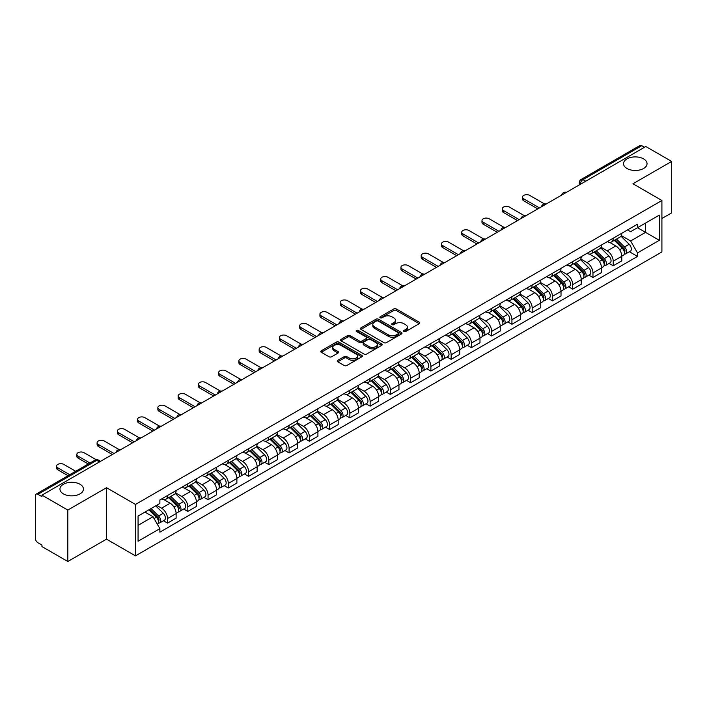 <?xml version="1.0" encoding="UTF-8"?>
<svg xmlns="http://www.w3.org/2000/svg" width="707" height="707" viewBox="0 0 707 707"><rect width="100%" height="100%" fill="white"/><g stroke="black" fill="none" stroke-linecap="round" stroke-linejoin="round"><path stroke-width="1.06" d="M403.918 331.495A1.264 0.725 0 0 0 405.703 331.495L419.251 323.673A1.803 1.043 0 0 0 419.772 322.94A1.803 1.043 0 0 0 419.251 322.206L396.309 308.959A1.803 1.043 0 0 0 393.755 308.959L380.216 316.78A1.264 0.725 0 0 0 379.845 317.293A1.264 0.725 0 0 0 380.216 317.805A1.264 0.725 0 0 0 382.001 317.805L383.751 316.798A5.771 3.332 0 0 1 391.908 316.798L393.817 317.903A5.771 3.332 0 0 1 395.513 320.253A5.771 3.332 0 0 1 393.817 322.613L392.067 323.62A1.264 0.725 0 0 0 391.696 324.133A1.264 0.725 0 0 0 392.067 324.654A1.264 0.725 0 0 0 393.852 324.654L395.602 323.638A5.771 3.332 0 0 1 403.759 323.638L405.677 324.743A5.771 3.332 0 0 1 407.365 327.102A5.771 3.332 0 0 1 405.677 329.453L403.918 330.469A1.264 0.725 0 0 0 403.556 330.982A1.264 0.725 0 0 0 403.918 331.495L403.918 330.469M80.024 484.268A11.754 6.787 0 0 0 67.209 482.793A11.754 6.787 0 0 0 59.954 489.067A11.754 6.787 0 0 0 63.4 493.866A11.754 6.787 0 0 0 76.206 495.333A11.754 6.787 0 0 0 83.461 489.067A11.754 6.787 0 0 0 80.024 484.268M643.6 158.889A11.754 6.787 0 0 0 630.794 157.414A11.754 6.787 0 0 0 623.539 163.688A11.754 6.787 0 0 0 626.976 168.487A11.754 6.787 0 0 0 639.791 169.954A11.754 6.787 0 0 0 647.046 163.688A11.754 6.787 0 0 0 643.6 158.889M337.796 360.323A1.803 1.043 0 0 0 337.274 361.056A1.803 1.043 0 0 0 337.796 361.798L344.238 365.51A1.803 1.043 0 0 0 346.784 365.51L361.825 356.832A1.803 1.043 0 0 0 362.355 356.089A1.803 1.043 0 0 0 361.825 355.356L338.883 342.108A1.803 1.043 0 0 0 336.338 342.108L321.296 350.796A1.803 1.043 0 0 0 320.766 351.529A1.803 1.043 0 0 0 321.296 352.263L329.064 356.752A1.803 1.043 0 0 0 331.618 356.752L338.052 353.04A1.803 1.043 0 0 0 338.582 352.307A1.803 1.043 0 0 0 338.052 351.565L334.199 349.338A4.825 2.784 0 0 1 332.785 347.376A4.825 2.784 0 0 1 335.763 344.804A4.825 2.784 0 0 1 341.021 345.405L356.125 354.127A4.825 2.784 0 0 1 357.539 356.089A4.825 2.784 0 0 1 354.56 358.661A4.825 2.784 0 0 1 349.302 358.06L346.784 356.611A1.803 1.043 0 0 0 344.238 356.611L337.796 360.323L337.796 361.798L344.238 358.104L344.238 356.611M135.47 504.436L106.51 487.715L67.81 510.056L41.969 495.139L645.809 146.517L671.65 161.435L632.951 183.776L661.911 200.496L135.47 504.436L135.47 555.87L661.911 251.931L661.911 200.496M383.874 342.63A1.803 1.043 0 0 0 386.429 342.63L401.47 333.943A1.803 1.043 0 0 0 401.991 333.209A1.803 1.043 0 0 0 401.47 332.467L378.528 319.228A1.803 1.043 0 0 0 375.974 319.228L360.932 327.907A1.803 1.043 0 0 0 360.402 328.64A1.803 1.043 0 0 0 360.932 329.382L383.874 342.63M357.044 331.769A1.264 0.725 0 0 1 358.325 331.945L358.325 330.443L381.647 343.911A1.803 1.043 0 0 1 382.178 344.654A1.803 1.043 0 0 1 381.647 345.387L366.606 354.066A1.803 1.043 0 0 1 364.061 354.066L341.11 340.827L347.552 337.133L347.552 335.631L341.11 339.351A1.803 1.043 0 0 0 340.588 340.085A1.803 1.043 0 0 0 341.11 340.827L341.11 339.351M347.552 337.133A1.803 1.043 0 0 1 350.098 337.133L350.098 335.631A1.803 1.043 0 0 0 347.552 335.631M350.098 335.631L359.403 341.004A1.803 1.043 0 0 0 361.957 341.004L366.226 338.538A1.803 1.043 0 0 0 366.747 337.805A1.803 1.043 0 0 0 366.226 337.071L356.54 331.477A1.264 0.725 0 0 1 356.169 330.964A1.264 0.725 0 0 1 356.947 330.293A1.264 0.725 0 0 1 358.325 330.443M67.81 510.056L67.81 561.491L41.969 546.573L41.969 545.07L37.948 542.746A3.676 2.121 -120 0 1 35.35 538.248L35.35 495.81A3.676 2.121 -120 0 1 36.11 494.131L94.932 460.169A3.676 2.121 60 0 1 96.771 460.354L37.948 494.317A3.676 2.121 -120 0 0 36.11 494.131M661.911 218.49L671.65 212.869L671.65 161.435M67.81 561.491L106.51 539.149L135.47 555.87M41.969 495.139L41.969 496.641L37.948 494.317M585.688 181.231L582.957 179.658A3.676 2.121 60 0 0 581.119 179.472L639.95 145.509A3.676 2.121 60 0 1 641.779 145.695L582.957 179.658A3.676 2.121 120 0 0 580.359 184.156L580.359 184.306M644.51 147.268L641.779 145.695M613.216 238.206A8.449 4.878 60 0 1 611.467 241.997L620.039 237.048A8.449 4.878 -120 0 0 621.789 233.257M601.047 247.309L607.242 250.879A8.449 4.878 60 0 1 613.216 261.228L621.789 256.279A8.449 4.878 -120 0 0 615.815 245.93L609.673 242.386M621.789 256.279L621.789 260.848L613.216 265.797L609.107 263.428M611.467 241.997A8.449 4.878 60 0 1 607.304 241.617M613.216 261.228L613.216 265.797M592.952 249.907A8.449 4.878 60 0 1 591.211 253.698L599.775 248.749A8.449 4.878 -120 0 0 601.524 244.958M588.851 275.12L592.961 277.498L601.524 272.548L601.524 267.971A8.449 4.878 -120 0 0 595.55 257.631L589.417 254.087M591.211 253.698A8.449 4.878 60 0 1 587.049 253.318M580.792 259.001L586.987 262.571A8.449 4.878 60 0 1 592.961 272.92L592.961 277.498M572.697 261.599A8.449 4.878 60 0 1 570.947 265.39L579.519 260.441A8.449 4.878 -120 0 0 581.269 256.65M568.587 286.821L572.697 289.19L581.269 284.241L581.269 279.672A8.449 4.878 -120 0 0 575.295 269.323L569.162 265.779M570.947 265.39A8.449 4.878 60 0 1 566.793 265.01M560.536 270.693L566.722 274.272A8.449 4.878 60 0 1 572.697 284.621L572.697 289.19M552.441 273.3A8.449 4.878 60 0 1 550.691 277.091L559.264 272.142A8.449 4.878 -120 0 0 561.013 268.351M548.332 298.513L552.441 300.882L561.013 295.941L561.013 291.364A8.449 4.878 -120 0 0 555.039 281.015L548.906 277.48M550.691 277.091A8.449 4.878 60 0 1 546.529 276.702M540.281 282.393L546.467 285.964A8.449 4.878 60 0 1 552.441 296.313L552.441 300.882M532.185 284.992A8.449 4.878 60 0 1 530.436 288.783L539.008 283.834A8.449 4.878 -120 0 0 540.758 280.043M528.076 310.205L532.185 312.582L540.758 307.633L540.758 303.056A8.449 4.878 -120 0 0 534.784 292.716L528.65 289.172M530.436 288.783A8.449 4.878 60 0 1 526.273 288.403M520.016 294.085L526.211 297.665A8.449 4.878 60 0 1 532.185 308.005L532.185 312.582M511.921 296.684A8.449 4.878 60 0 1 510.18 300.475L518.744 295.535A8.449 4.878 -120 0 0 520.493 291.735M507.82 321.906L511.93 324.274L520.493 319.325L520.493 314.756A8.449 4.878 -120 0 0 514.519 304.408L508.386 300.864M510.18 300.475A8.449 4.878 60 0 1 506.018 300.095M499.761 305.786L505.956 309.357A8.449 4.878 60 0 1 511.93 319.705L511.93 324.274M491.665 308.385A8.449 4.878 60 0 1 489.916 312.176L498.488 307.227A8.449 4.878 -120 0 0 500.238 303.436M487.556 333.598L491.665 335.975L500.238 331.026L500.238 326.448A8.449 4.878 -120 0 0 494.264 316.109L488.13 312.565M489.916 312.176A8.449 4.878 60 0 1 485.762 311.796M479.505 317.478L485.691 321.049A8.449 4.878 60 0 1 491.665 331.397L491.665 335.975M471.41 320.077A8.449 4.878 60 0 1 469.66 323.868L478.232 318.919A8.449 4.878 -120 0 0 479.982 315.128M467.3 345.299L471.41 347.667L479.982 342.718L479.982 338.149A8.449 4.878 -120 0 0 474.008 327.801L467.875 324.257M469.66 323.868A8.449 4.878 60 0 1 465.498 323.488M459.25 329.179L465.436 332.75A8.449 4.878 60 0 1 471.41 343.098L471.41 347.667M451.154 331.777A8.449 4.878 60 0 1 449.405 335.569L457.977 330.62A8.449 4.878 -120 0 0 459.727 326.828M447.045 356.991L451.154 359.368L459.727 354.419L459.727 349.841A8.449 4.878 -120 0 0 453.753 339.493L447.619 335.958M449.405 335.569A8.449 4.878 60 0 1 445.242 335.189M438.985 340.871L445.18 344.442A8.449 4.878 60 0 1 451.154 354.79L451.154 359.368M430.899 343.469A8.449 4.878 60 0 1 429.149 347.261L437.713 342.312A8.449 4.878 -120 0 0 439.462 338.52M426.789 368.692L430.899 371.06L439.462 366.111L439.462 361.542A8.449 4.878 -120 0 0 433.488 351.193L427.355 347.65M429.149 347.261A8.449 4.878 60 0 1 424.987 346.881M418.73 352.563L424.925 356.142A8.449 4.878 60 0 1 430.899 366.482L430.899 371.06M410.634 355.161A8.449 4.878 60 0 1 408.885 358.962L417.457 354.013A8.449 4.878 -120 0 0 419.207 350.221M406.525 380.384L410.634 382.752L419.207 377.803L419.207 373.234A8.449 4.878 -120 0 0 413.233 362.885L407.099 359.342M408.885 358.962A8.449 4.878 60 0 1 404.731 358.573M398.474 364.264L404.66 367.834A8.449 4.878 60 0 1 410.634 378.183L410.634 382.752M390.379 366.862A8.449 4.878 60 0 1 388.629 370.654L397.201 365.705A8.449 4.878 -120 0 0 398.951 361.913M386.269 392.076L390.379 394.453L398.951 389.504L398.951 384.926A8.449 4.878 -120 0 0 392.977 374.586L386.844 371.042M388.629 370.654A8.449 4.878 60 0 1 384.475 370.274M378.218 375.956L384.405 379.535A8.449 4.878 60 0 1 390.379 389.875L390.379 394.453M370.123 378.554A8.449 4.878 60 0 1 368.374 382.346L376.946 377.397A8.449 4.878 -120 0 0 378.696 373.605M366.014 403.777L370.123 406.145L378.696 401.196L378.696 396.627A8.449 4.878 -120 0 0 372.722 386.278L366.588 382.734M368.374 382.346A8.449 4.878 60 0 1 364.211 381.966M357.954 387.657L364.149 391.227A8.449 4.878 60 0 1 370.123 401.576L370.123 406.145M349.868 390.255A8.449 4.878 60 0 1 348.118 394.046L356.682 389.097A8.449 4.878 -120 0 0 358.431 385.306M345.758 415.469L349.868 417.846L358.431 412.897L358.431 408.319A8.449 4.878 -120 0 0 352.457 397.97L346.324 394.435M348.118 394.046A8.449 4.878 60 0 1 343.956 393.666M337.699 399.349L343.894 402.919A8.449 4.878 60 0 1 349.868 413.268L349.868 417.846M329.603 401.947A8.449 4.878 60 0 1 327.854 405.738L336.426 400.789A8.449 4.878 -120 0 0 338.176 396.998M325.494 427.169L329.603 429.538L338.176 424.589L338.176 420.02A8.449 4.878 -120 0 0 332.202 409.671L326.068 406.127M327.854 405.738A8.449 4.878 60 0 1 323.7 405.358M317.443 411.041L323.629 414.62A8.449 4.878 60 0 1 329.603 424.969L329.603 429.538M309.348 413.648A8.449 4.878 60 0 1 307.598 417.439L316.17 412.49A8.449 4.878 -120 0 0 317.92 408.699M305.238 438.861L309.348 441.23L317.92 436.29L317.92 431.712A8.449 4.878 -120 0 0 311.946 421.363L305.813 417.828M307.598 417.439A8.449 4.878 60 0 1 303.444 417.05M297.187 422.742L303.374 426.312A8.449 4.878 60 0 1 309.348 436.661L309.348 441.23M289.092 425.34A8.449 4.878 60 0 1 287.342 429.131L295.915 424.182A8.449 4.878 -120 0 0 297.665 420.391M284.983 450.553L289.092 452.931L297.665 447.982L297.665 443.404A8.449 4.878 -120 0 0 291.691 433.064L285.557 429.52M287.342 429.131A8.449 4.878 60 0 1 283.18 428.751M276.923 434.434L283.118 438.013A8.449 4.878 60 0 1 289.092 448.353L289.092 452.931M268.837 437.032A8.449 4.878 60 0 1 267.087 440.823L275.65 435.883A8.449 4.878 -120 0 0 277.4 432.083M264.727 462.254L268.837 464.623L277.4 459.674L277.4 455.105A8.449 4.878 -120 0 0 271.426 444.756L265.293 441.212M267.087 440.823A8.449 4.878 60 0 1 262.924 440.443M256.668 446.135L262.863 449.705A8.449 4.878 60 0 1 268.837 460.054L268.837 464.623M248.572 448.733A8.449 4.878 60 0 1 246.823 452.524L255.395 447.575A8.449 4.878 -120 0 0 257.145 443.784M244.463 473.946L248.572 476.324L257.145 471.375L257.145 466.797A8.449 4.878 -120 0 0 251.171 456.457L245.037 452.913M246.823 452.524A8.449 4.878 60 0 1 242.669 452.144M236.412 457.827L242.598 461.397A8.449 4.878 60 0 1 248.572 471.746L248.572 476.324M228.317 460.425A8.449 4.878 60 0 1 226.567 464.216L235.139 459.267A8.449 4.878 -120 0 0 236.889 455.476M224.207 485.647L228.317 488.016L236.889 483.067L236.889 478.498A8.449 4.878 -120 0 0 230.915 468.149L224.782 464.605M226.567 464.216A8.449 4.878 60 0 1 222.413 463.836M216.156 469.519L222.343 473.098A8.449 4.878 60 0 1 228.317 483.447L228.317 488.016M208.061 472.126A8.449 4.878 60 0 1 206.311 475.917L214.884 470.968A8.449 4.878 -120 0 0 216.634 467.177M203.952 497.339L208.061 499.716L216.634 494.767L216.634 490.19A8.449 4.878 -120 0 0 210.659 479.841L204.526 476.306M206.311 475.917A8.449 4.878 60 0 1 202.149 475.537M195.901 481.22L202.087 484.79A8.449 4.878 60 0 1 208.061 495.139L208.061 499.716M187.806 483.818A8.449 4.878 60 0 1 186.056 487.609L194.619 482.66A8.449 4.878 -120 0 0 196.369 478.869M183.696 509.031L187.806 511.408L196.369 506.459L196.369 501.89A8.449 4.878 -120 0 0 190.395 491.542L184.262 487.998M186.056 487.609A8.449 4.878 60 0 1 181.893 487.229M175.636 492.912L181.832 496.491A8.449 4.878 60 0 1 187.806 506.831L187.806 511.408M167.541 495.51A8.449 4.878 60 0 1 165.792 499.31L174.364 494.361A8.449 4.878 -120 0 0 176.114 490.57M163.432 520.732L167.541 523.1L176.114 518.151L176.114 513.582A8.449 4.878 -120 0 0 170.14 503.234L164.006 499.69M165.792 499.31A8.449 4.878 60 0 1 161.638 498.921M156.636 505.337L161.567 508.183A8.449 4.878 60 0 1 167.541 518.531L167.541 523.1M627.56 229.925L630.617 231.684L659.313 215.114L645.553 223.067L645.553 232.364L630.617 240.981L621.312 235.608M138.068 525.354L153.004 516.729L159.879 528.65L138.068 541.244L138.068 516.057L159.879 503.464L159.879 499.937L637.502 224.19L637.502 227.716L659.313 240.309L637.502 252.903L630.617 240.981M659.313 215.114L659.313 240.309M159.879 528.65L159.879 532.177L637.502 256.429L637.502 252.903M106.51 487.715L106.51 539.149M153.004 516.729L144.953 512.08M629.363 251.727L637.502 256.429M404.422 331.671L405.677 330.956A5.771 3.332 0 0 0 407.365 328.596L407.365 327.102M395.513 320.253L395.513 321.756A5.771 3.332 0 0 1 393.817 324.106L392.571 324.831M419.224 323.691L396.309 310.461A1.803 1.043 0 0 0 393.755 310.461L380.72 317.982M401.443 333.96L378.528 320.722A1.803 1.043 0 0 0 375.974 320.722L360.959 329.391M398.28 333.722A1.264 0.725 0 0 0 398.651 333.209A1.264 0.725 0 0 0 398.28 332.688L378.139 321.066A1.264 0.725 0 0 0 376.354 321.066L374.507 322.127A5.771 3.332 0 0 0 372.819 324.486A5.771 3.332 0 0 0 374.507 326.837L388.276 334.791A5.771 3.332 0 0 0 396.433 334.791L398.28 333.722L398.28 335.224A1.264 0.725 0 0 0 398.651 334.703L398.651 333.209M372.819 324.486L372.819 325.989A5.771 3.332 0 0 0 374.507 328.34L374.507 326.837M398.28 335.224L396.433 336.285A5.771 3.332 0 0 1 388.276 336.285L374.507 328.34M350.098 337.133L359.403 342.506A1.803 1.043 0 0 0 361.957 342.506L366.226 340.04A1.803 1.043 0 0 0 366.747 339.307L366.747 337.805M358.325 331.945L381.621 345.396M369.063 346.58A4.825 2.784 0 0 0 374.312 347.181A4.825 2.784 0 0 0 377.291 344.609A4.825 2.784 0 0 0 375.877 342.648L370.556 339.572A1.803 1.043 0 0 0 368.011 339.572L363.734 342.038A1.803 1.043 0 0 0 363.212 342.771A1.803 1.043 0 0 0 363.734 343.505L369.063 346.58L369.063 348.083A4.825 2.784 0 0 0 374.312 348.684A4.825 2.784 0 0 0 377.291 346.112L377.291 344.609M363.212 342.771L363.212 344.274A1.803 1.043 0 0 0 363.734 345.007L363.734 343.505M369.063 348.083L363.734 345.007M357.539 356.089L357.539 357.592A4.825 2.784 0 0 1 354.56 360.163A4.825 2.784 0 0 1 349.302 359.563L346.784 358.104A1.803 1.043 0 0 0 344.238 358.104M332.785 347.376L332.785 348.869A4.825 2.784 0 0 0 334.199 350.84L334.199 349.338M338.052 351.565L338.052 353.04L334.199 350.84M361.798 356.841L338.883 343.611A1.803 1.043 0 0 0 336.338 343.611L321.314 352.28M614.303 240.362L622.284 248.237A4.596 2.651 60 0 1 623.494 255.121L621.78 256.111M615.894 241.935L619.279 243.888M544.47 203.916L529.72 195.397A4.224 2.439 -0 0 0 525.115 194.867A4.224 2.439 -0 0 0 522.508 197.12A4.224 2.439 -0 0 0 523.746 198.853L539.459 207.92M615.187 239.85L623.928 248.475A2.201 1.273 60 0 1 624.511 251.772A2.201 1.273 60 0 1 624.308 251.851M616.513 239.09L624.493 246.964A4.596 2.651 60 0 1 625.704 253.84A4.596 2.651 60 0 1 624.316 253.99M620.976 236.182L629.168 244.26A4.596 2.651 60 0 1 630.379 251.144L625.704 253.84M537.771 208.892L523.746 200.797A4.224 2.439 180 0 1 522.508 199.074L522.508 197.12M594.048 252.054L602.028 259.929A4.596 2.651 60 0 1 603.239 266.813L601.524 267.803M595.639 253.627L599.023 255.581M524.214 215.608L509.455 207.098A4.224 2.439 -0 0 0 504.851 206.568A4.224 2.439 -0 0 0 502.244 208.821A4.224 2.439 -0 0 0 503.481 210.545L519.194 219.612M594.932 251.542L603.672 260.167A2.201 1.273 60 0 1 604.255 263.472A2.201 1.273 60 0 1 604.052 263.552M596.257 250.782L604.238 258.656A4.596 2.651 60 0 1 605.448 265.54A4.596 2.651 60 0 1 604.061 265.682M600.72 247.874L608.913 255.961A4.596 2.651 60 0 1 610.123 262.836L605.448 265.54M517.506 220.593L503.481 212.489A4.224 2.439 180 0 1 502.244 210.766L502.244 208.821M573.792 263.755L581.773 271.629A4.596 2.651 60 0 1 582.983 278.505L581.269 279.495M575.383 265.319L578.768 267.273M503.95 227.309L489.2 218.79A4.224 2.439 -0 0 0 484.595 218.26A4.224 2.439 -0 0 0 481.988 220.513A4.224 2.439 -0 0 0 483.226 222.237L498.939 231.313M574.676 263.243L583.416 271.859A2.201 1.273 60 0 1 583.991 275.164A2.201 1.273 60 0 1 583.796 275.244M575.993 262.474L583.973 270.348A4.596 2.651 60 0 1 585.184 277.232A4.596 2.651 60 0 1 583.805 277.383M580.465 259.575L588.648 267.653A4.596 2.651 60 0 1 589.859 274.537L585.184 277.232M497.251 232.285L483.226 224.19A4.224 2.439 180 0 1 481.988 222.466L481.988 220.513M553.528 275.447L561.508 283.321A4.596 2.651 60 0 1 562.719 290.206L561.013 291.196M555.119 277.02L558.503 278.973M483.694 239.001L468.944 230.491A4.224 2.439 -0 0 0 464.34 229.961A4.224 2.439 -0 0 0 461.733 232.214A4.224 2.439 -0 0 0 462.97 233.937L478.683 243.005M554.421 274.935L563.152 283.56A2.201 1.273 60 0 1 563.735 286.865A2.201 1.273 60 0 1 563.532 286.945M555.737 274.175L563.718 282.049A4.596 2.651 60 0 1 564.928 288.933A4.596 2.651 60 0 1 563.541 289.075M560.209 271.267L568.393 279.345A4.596 2.651 60 0 1 569.603 286.229L564.928 288.933M476.995 243.986L462.97 235.882A4.224 2.439 180 0 1 461.733 234.158L461.733 232.214M533.272 287.148L541.253 295.013A4.596 2.651 60 0 1 542.463 301.898L540.749 302.888M534.863 288.712L538.248 290.665M463.438 250.702L448.689 242.183A4.224 2.439 -0 0 0 444.084 241.653A4.224 2.439 -0 0 0 441.477 243.906A4.224 2.439 -0 0 0 442.715 245.629L458.428 254.706M534.156 286.635L542.896 295.252A2.201 1.273 60 0 1 543.48 298.557A2.201 1.273 60 0 1 543.276 298.637M535.482 285.867L543.462 293.741A4.596 2.651 60 0 1 544.673 300.625A4.596 2.651 60 0 1 543.285 300.775M539.945 282.968L548.137 291.045A4.596 2.651 60 0 1 549.348 297.93L544.673 300.625M456.74 255.678L442.715 247.583A4.224 2.439 180 0 1 441.477 245.859L441.477 243.906M513.017 298.84L520.997 306.714A4.596 2.651 60 0 1 522.208 313.599L520.493 314.588M514.608 300.413L517.992 302.366M443.183 262.394L428.424 253.875A4.224 2.439 -0 0 0 423.829 253.353A4.224 2.439 -0 0 0 421.213 255.598A4.224 2.439 -0 0 0 422.45 257.33L438.163 266.398M513.901 298.327L522.641 306.953A2.201 1.273 60 0 1 523.224 310.258A2.201 1.273 60 0 1 523.021 310.338M515.226 297.567L523.207 305.442A4.596 2.651 60 0 1 524.417 312.317A4.596 2.651 60 0 1 523.03 312.467M519.689 294.66L527.882 302.737A4.596 2.651 60 0 1 529.092 309.622L524.417 312.317M436.475 267.37L422.45 259.275A4.224 2.439 180 0 1 421.213 257.551L421.213 255.598M492.761 310.532L500.742 318.406A4.596 2.651 60 0 1 501.952 325.291L500.238 326.281M494.352 312.105L497.737 314.058M422.919 274.086L408.169 265.576A4.224 2.439 -0 0 0 403.564 265.045A4.224 2.439 -0 0 0 400.957 267.299A4.224 2.439 -0 0 0 402.195 269.022L417.908 278.09M493.645 310.028L502.385 318.645A2.201 1.273 60 0 1 502.96 321.95A2.201 1.273 60 0 1 502.765 322.03M494.962 309.259L502.942 317.134A4.596 2.651 60 0 1 504.162 324.018A4.596 2.651 60 0 1 502.774 324.168M499.434 306.352L507.617 314.438A4.596 2.651 60 0 1 508.828 321.314L504.162 324.018M416.22 279.071L402.195 270.975A4.224 2.439 180 0 1 400.957 269.243L400.957 267.299M472.497 322.233L480.477 330.107A4.596 2.651 60 0 1 481.688 336.992L479.982 337.973M474.088 323.797L477.472 325.75M402.663 285.787L387.913 277.268A4.224 2.439 -0 0 0 383.309 276.737A4.224 2.439 -0 0 0 380.702 278.991A4.224 2.439 -0 0 0 381.939 280.714L397.652 289.79M473.39 321.72L482.121 330.337A2.201 1.273 60 0 1 482.704 333.642A2.201 1.273 60 0 1 482.501 333.722M474.706 320.96L482.687 328.826A4.596 2.651 60 0 1 483.897 335.71A4.596 2.651 60 0 1 482.51 335.86M479.178 318.053L487.362 326.13A4.596 2.651 60 0 1 488.572 333.015L483.897 335.71M395.964 290.763L381.939 282.667A4.224 2.439 180 0 1 380.702 280.944L380.702 278.991M452.241 333.925L460.222 341.799A4.596 2.651 60 0 1 461.432 348.684L459.718 349.673M453.832 335.498L457.217 337.451M382.407 297.479L367.658 288.969A4.224 2.439 -0 0 0 363.053 288.438A4.224 2.439 -0 0 0 360.446 290.692A4.224 2.439 -0 0 0 361.684 292.415L377.397 301.482M453.125 333.412L461.865 342.038A2.201 1.273 60 0 1 462.449 345.343A2.201 1.273 60 0 1 462.245 345.423M454.451 332.652L462.431 340.527A4.596 2.651 60 0 1 463.642 347.411A4.596 2.651 60 0 1 462.254 347.552M458.914 329.745L467.106 337.822A4.596 2.651 60 0 1 468.317 344.707L463.642 347.411M375.709 302.463L361.684 294.359A4.224 2.439 180 0 1 360.446 292.636L360.446 290.692M431.986 345.626L439.966 353.491A4.596 2.651 60 0 1 441.177 360.376L439.462 361.365M433.577 347.19L436.961 349.143M362.152 309.18L347.393 300.661A4.224 2.439 -0 0 0 342.798 300.13A4.224 2.439 -0 0 0 340.182 302.384A4.224 2.439 -0 0 0 341.419 304.107L357.132 313.183M432.87 345.113L441.61 353.73A2.201 1.273 60 0 1 442.193 357.035A2.201 1.273 60 0 1 441.99 357.115M434.195 344.344L442.175 352.219A4.596 2.651 60 0 1 443.386 359.103A4.596 2.651 60 0 1 441.999 359.253M438.658 341.446L446.851 349.523A4.596 2.651 60 0 1 448.061 356.408L443.386 359.103M355.444 314.155L341.419 306.06A4.224 2.439 180 0 1 340.182 304.337L340.182 302.384M411.73 357.318L419.711 365.192A4.596 2.651 60 0 1 420.921 372.076L419.207 373.066M413.321 358.891L416.706 360.844M341.888 320.872L327.138 312.353A4.224 2.439 -0 0 0 322.533 311.831A4.224 2.439 -0 0 0 319.926 314.085A4.224 2.439 -0 0 0 321.164 315.808L336.877 324.875M412.614 356.805L421.354 365.431A2.201 1.273 60 0 1 421.929 368.736A2.201 1.273 60 0 1 421.734 368.815M413.931 356.045L421.911 363.919A4.596 2.651 60 0 1 423.131 370.804A4.596 2.651 60 0 1 421.743 370.945M418.403 353.138L426.586 361.215A4.596 2.651 60 0 1 427.806 368.1L423.131 370.804M335.189 325.847L321.164 317.752A4.224 2.439 180 0 1 319.926 316.029L319.926 314.085M391.466 369.01L399.446 376.884A4.596 2.651 60 0 1 400.657 383.768L398.951 384.758M393.065 370.583L396.441 372.536M321.632 332.573L306.882 324.053A4.224 2.439 -0 0 0 302.278 323.523A4.224 2.439 -0 0 0 299.671 325.777A4.224 2.439 -0 0 0 300.908 327.5L316.621 336.576M392.358 368.506L401.09 377.123A2.201 1.273 60 0 1 401.673 380.428A2.201 1.273 60 0 1 401.47 380.507M393.675 367.737L401.656 375.611A4.596 2.651 60 0 1 402.866 382.496A4.596 2.651 60 0 1 401.479 382.646M398.147 364.83L406.331 372.916A4.596 2.651 60 0 1 407.541 379.8L402.866 382.496M314.933 337.548L300.908 329.453A4.224 2.439 180 0 1 299.671 327.73L299.671 325.777M371.21 380.711L379.191 388.585A4.596 2.651 60 0 1 380.401 395.469L378.687 396.459M372.801 382.284L376.186 384.237M301.376 344.265L286.627 335.745A4.224 2.439 -0 0 0 282.022 335.215A4.224 2.439 -0 0 0 279.415 337.469A4.224 2.439 -0 0 0 280.652 339.192L296.366 348.268M372.094 380.198L380.834 388.823A2.201 1.273 60 0 1 381.418 392.12A2.201 1.273 60 0 1 381.214 392.199M373.42 379.438L381.4 387.303A4.596 2.651 60 0 1 382.611 394.188A4.596 2.651 60 0 1 381.223 394.338M377.883 376.531L386.075 384.608A4.596 2.651 60 0 1 387.286 391.492L382.611 394.188M294.678 349.24L280.652 341.145A4.224 2.439 180 0 1 279.415 339.422L279.415 337.469M350.955 392.403L358.935 400.277A4.596 2.651 60 0 1 360.146 407.161L358.431 408.151M352.546 393.976L355.93 395.929M281.121 355.957L266.362 347.446A4.224 2.439 -0 0 0 261.767 346.916A4.224 2.439 -0 0 0 259.16 349.17A4.224 2.439 -0 0 0 260.388 350.893L276.101 359.96M351.839 391.89L360.579 400.516A2.201 1.273 60 0 1 361.162 403.821A2.201 1.273 60 0 1 360.959 403.9M353.164 391.13L361.144 399.004A4.596 2.651 60 0 1 362.355 405.889A4.596 2.651 60 0 1 360.968 406.03M357.627 388.223L365.819 396.309A4.596 2.651 60 0 1 367.03 403.184L362.355 405.889M274.413 360.941L260.388 352.837A4.224 2.439 180 0 1 259.16 351.114L259.16 349.17M330.699 404.104L338.68 411.978A4.596 2.651 60 0 1 339.89 418.853L338.176 419.843M332.29 405.668L335.675 407.621M260.856 367.658L246.107 359.138A4.224 2.439 -0 0 0 241.502 358.608A4.224 2.439 -0 0 0 238.895 360.862A4.224 2.439 -0 0 0 240.133 362.585L255.846 371.661M331.583 403.591L340.323 412.208A2.201 1.273 60 0 1 340.898 415.513A2.201 1.273 60 0 1 340.703 415.592M332.9 402.822L340.88 410.696A4.596 2.651 60 0 1 342.1 417.581A4.596 2.651 60 0 1 340.712 417.731M337.372 399.923L345.555 408.001A4.596 2.651 60 0 1 346.775 414.885L342.1 417.581M254.158 372.633L240.133 364.538A4.224 2.439 180 0 1 238.895 362.815L238.895 360.862M310.435 415.796L318.415 423.67A4.596 2.651 60 0 1 319.635 430.554L317.92 431.544M312.034 417.369L315.41 419.322M240.601 379.35L225.851 370.839A4.224 2.439 -0 0 0 221.247 370.309A4.224 2.439 -0 0 0 218.64 372.562A4.224 2.439 -0 0 0 219.877 374.286L235.59 383.353M311.327 415.283L320.059 423.908A2.201 1.273 60 0 1 320.642 427.214A2.201 1.273 60 0 1 320.439 427.293M312.644 414.523L320.625 422.397A4.596 2.651 60 0 1 321.835 429.282A4.596 2.651 60 0 1 320.448 429.423M317.116 411.615L325.3 419.693A4.596 2.651 60 0 1 326.51 426.577L321.835 429.282M233.902 384.325L219.877 376.23A4.224 2.439 180 0 1 218.64 374.507L218.64 372.562M290.179 427.496L298.16 435.362A4.596 2.651 60 0 1 299.37 442.246L297.656 443.236M291.77 429.061L295.155 431.014M220.345 391.051L205.596 382.531A4.224 2.439 -0 0 0 200.991 382.001A4.224 2.439 -0 0 0 198.384 384.255A4.224 2.439 -0 0 0 199.621 385.978L215.335 395.054M291.063 426.984L299.803 435.6A2.201 1.273 60 0 1 300.387 438.906A2.201 1.273 60 0 1 300.183 438.985M292.389 426.215L300.369 434.089A4.596 2.651 60 0 1 301.58 440.974A4.596 2.651 60 0 1 300.192 441.124M296.852 423.316L305.044 431.394A4.596 2.651 60 0 1 306.255 438.278L301.58 440.974M213.647 396.026L199.621 387.931A4.224 2.439 180 0 1 198.384 386.208L198.384 384.255M269.924 439.188L277.904 447.063A4.596 2.651 60 0 1 279.115 453.947L277.4 454.937M271.515 440.761L274.899 442.715M200.09 402.743L185.331 394.223A4.224 2.439 -0 0 0 180.736 393.702A4.224 2.439 -0 0 0 178.129 395.947A4.224 2.439 -0 0 0 179.366 397.679L195.07 406.746M270.808 438.676L279.548 447.301A2.201 1.273 60 0 1 280.131 450.606A2.201 1.273 60 0 1 279.928 450.686M272.133 437.916L280.113 445.79A4.596 2.651 60 0 1 281.324 452.666A4.596 2.651 60 0 1 279.937 452.816M276.596 435.008L284.788 443.086A4.596 2.651 60 0 1 285.999 449.97L281.324 452.666M193.382 407.718L179.366 399.623A4.224 2.439 180 0 1 178.129 397.9L178.129 395.947M249.668 450.88L257.648 458.755A4.596 2.651 60 0 1 258.859 465.639L257.145 466.629M251.259 452.453L254.644 454.407M179.825 414.435L165.076 405.924A4.224 2.439 -0 0 0 160.471 405.394A4.224 2.439 -0 0 0 157.864 407.647A4.224 2.439 -0 0 0 159.102 409.371L174.815 418.438M250.552 450.377L259.292 458.993A2.201 1.273 60 0 1 259.867 462.298A2.201 1.273 60 0 1 259.672 462.378M251.878 449.608L259.858 457.482A4.596 2.651 60 0 1 261.069 464.366A4.596 2.651 60 0 1 259.681 464.517M256.341 446.7L264.524 454.787A4.596 2.651 60 0 1 265.744 461.662L261.069 464.366M173.127 419.419L159.102 411.324A4.224 2.439 180 0 1 157.864 409.592L157.864 407.647M229.404 462.581L237.384 470.455A4.596 2.651 60 0 1 238.604 477.34L236.889 478.321M231.003 464.146L234.379 466.099M159.57 426.135L144.82 417.616A4.224 2.439 -0 0 0 140.216 417.086A4.224 2.439 -0 0 0 137.609 419.339A4.224 2.439 -0 0 0 138.846 421.063L154.559 430.139M230.296 462.069L239.028 470.685A2.201 1.273 60 0 1 239.611 473.99A2.201 1.273 60 0 1 239.417 474.07M231.613 461.309L239.593 469.174A4.596 2.651 60 0 1 240.804 476.058A4.596 2.651 60 0 1 239.417 476.209M236.085 458.401L244.268 466.479A4.596 2.651 60 0 1 245.479 473.363L240.804 476.058M152.871 431.111L138.846 423.016A4.224 2.439 180 0 1 137.609 421.292L137.609 419.339M209.148 474.273L217.129 482.147A4.596 2.651 60 0 1 218.339 489.032L216.625 490.022M210.739 475.846L214.124 477.799M139.314 437.827L124.565 429.317A4.224 2.439 -0 0 0 119.96 428.787A4.224 2.439 -0 0 0 117.353 431.04A4.224 2.439 -0 0 0 118.59 432.764L134.303 441.831M210.032 473.761L218.772 482.386A2.201 1.273 60 0 1 219.356 485.691A2.201 1.273 60 0 1 219.152 485.771M211.358 473.001L219.338 480.875A4.596 2.651 60 0 1 220.549 487.759A4.596 2.651 60 0 1 219.161 487.901M215.821 470.093L224.013 478.171A4.596 2.651 60 0 1 225.224 485.055L220.549 487.759M132.616 442.812L118.59 434.708A4.224 2.439 180 0 1 117.353 432.984L117.353 431.04M188.893 485.974L196.873 493.839A4.596 2.651 60 0 1 198.084 500.724L196.369 501.714M190.483 487.538L193.868 489.491M119.059 449.528L104.3 441.009A4.224 2.439 -0 0 0 99.705 440.479A4.224 2.439 -0 0 0 97.098 442.732A4.224 2.439 -0 0 0 98.335 444.456L114.039 453.532M189.776 485.462L198.517 494.078A2.201 1.273 60 0 1 199.1 497.383A2.201 1.273 60 0 1 198.897 497.463M191.102 484.693L199.082 492.567A4.596 2.651 60 0 1 200.293 499.451A4.596 2.651 60 0 1 198.906 499.602M195.565 481.794L203.757 489.871A4.596 2.651 60 0 1 204.968 496.756L200.293 499.451M112.351 454.504L98.335 446.409A4.224 2.439 180 0 1 97.098 444.685L97.098 442.732M168.637 497.666L176.617 505.54A4.596 2.651 60 0 1 177.828 512.425L176.114 513.415M170.228 499.239L173.613 501.192M96.205 459.718L84.045 452.701A4.224 2.439 -0 0 0 79.44 452.18A4.224 2.439 -0 0 0 76.833 454.433A4.224 2.439 -0 0 0 78.07 456.156L89.983 463.032M169.521 497.154L178.261 505.779A2.201 1.273 60 0 1 178.844 509.084A2.201 1.273 60 0 1 178.641 509.164M170.847 496.394L178.827 504.268A4.596 2.651 60 0 1 180.038 511.152A4.596 2.651 60 0 1 178.65 511.294M175.309 493.486L183.502 501.563A4.596 2.651 60 0 1 184.713 508.448L180.038 511.152M88.295 464.004L78.07 458.101A4.224 2.439 180 0 1 76.833 456.377L76.833 454.433M148.85 509.827L156.353 517.232A4.596 2.651 60 0 1 157.573 524.117L157.343 524.249M149.972 510.931L153.348 512.884M75.702 471.277L63.789 464.402A4.224 2.439 -0 0 0 59.185 463.872A4.224 2.439 -0 0 0 56.578 466.125A4.224 2.439 -0 0 0 57.815 467.848L69.728 474.724M149.734 509.323L157.997 517.471A2.201 1.273 60 0 1 158.58 520.776A2.201 1.273 60 0 1 158.386 520.856M151.059 508.554L158.562 515.96A4.596 2.651 60 0 1 159.773 522.844A4.596 2.651 60 0 1 158.386 522.994M155.734 505.858L163.237 513.264A4.596 2.651 60 0 1 164.448 520.149L159.773 522.844M68.04 475.696L57.815 469.802A4.224 2.439 180 0 1 56.578 468.078L56.578 466.125M580.491 184.227L580.359 184.156A3.676 2.121 0 0 1 579.28 182.653L579.28 184.925M187.806 506.831L196.369 501.89M208.061 495.139L216.634 490.19M228.317 483.447L236.889 478.498M248.572 471.746L257.145 466.797M268.837 460.054L277.4 455.105M289.092 448.353L297.665 443.404M309.348 436.661L317.92 431.712M329.603 424.969L338.176 420.02M349.868 413.268L358.431 408.319M370.123 401.576L378.696 396.627M390.379 389.875L398.951 384.926M410.634 378.183L419.207 373.234M430.899 366.482L439.462 361.542M451.154 354.79L459.727 349.841M471.41 343.098L479.982 338.149M491.665 331.397L500.238 326.448M511.93 319.705L520.493 314.756M532.185 308.005L540.758 303.056M552.441 296.313L561.013 291.364M572.697 284.621L581.269 279.672M592.961 272.92L601.524 267.971M167.541 518.531L176.114 513.582M161.567 508.183L170.14 503.234M181.832 496.491L190.395 491.542M202.087 484.79L210.659 479.841M222.343 473.098L230.915 468.149M242.598 461.397L251.171 456.457M262.863 449.705L271.426 444.756M283.118 438.013L291.691 433.064M303.374 426.312L311.946 421.363M323.629 414.62L332.202 409.671M343.894 402.919L352.457 397.97M364.149 391.227L372.722 386.278M384.405 379.535L392.977 374.586M404.66 367.834L413.233 362.885M424.925 356.142L433.488 351.193M445.18 344.442L453.753 339.493M465.436 332.75L474.008 327.801M485.691 321.049L494.264 316.109M505.956 309.357L514.519 304.408M526.211 297.665L534.784 292.716M546.467 285.964L555.039 281.015M566.722 274.272L575.295 269.323M586.987 262.571L595.55 257.631M607.242 250.879L615.815 245.93M566.104 192.534A3.676 2.121 120 0 0 564.486 193.471M545.848 204.226A3.676 2.121 120 0 0 544.231 205.163M525.593 215.927A3.676 2.121 120 0 0 523.967 216.863M505.337 227.619A3.676 2.121 120 0 0 503.711 228.555M485.073 239.311A3.676 2.121 120 0 0 483.455 240.247M464.817 251.012A3.676 2.121 120 0 0 463.2 251.948M444.562 262.704A3.676 2.121 120 0 0 442.935 263.64M424.306 274.404A3.676 2.121 120 0 0 422.68 275.341M404.05 286.096A3.676 2.121 120 0 0 402.424 287.033M383.786 297.797A3.676 2.121 120 0 0 382.169 298.725M363.531 309.489A3.676 2.121 120 0 0 361.913 310.426M343.275 321.181A3.676 2.121 120 0 0 341.649 322.118M323.019 332.882A3.676 2.121 120 0 0 321.393 333.819M302.755 344.574A3.676 2.121 120 0 0 301.138 345.511M282.5 356.275A3.676 2.121 120 0 0 280.882 357.212M262.244 367.967A3.676 2.121 120 0 0 260.618 368.904M241.988 379.659A3.676 2.121 120 0 0 240.362 380.596M221.724 391.36A3.676 2.121 120 0 0 220.107 392.297M201.468 403.052A3.676 2.121 120 0 0 199.851 403.989M181.213 414.753A3.676 2.121 120 0 0 179.587 415.689M160.957 426.445A3.676 2.121 120 0 0 159.331 427.382M140.693 438.137A3.676 2.121 120 0 0 139.076 439.074M120.437 449.838A3.676 2.121 120 0 0 118.82 450.774M99.501 461.927L96.771 460.354A3.676 2.121 120 0 1 98.609 460.169A3.676 3.676 0 0 0 94.932 460.169M405.677 330.956L405.677 329.453M392.067 324.654L392.067 323.62M393.817 324.106L393.817 322.613M380.216 317.805L380.216 316.78M393.755 310.461L393.755 308.959M396.309 310.461L396.309 308.959M419.251 323.673L419.251 322.206M360.932 329.382L360.932 327.907M375.974 320.722L375.974 319.228M378.528 320.722L378.528 319.228M401.47 333.943L401.47 332.467M388.276 336.285L388.276 334.791M396.433 336.285L396.433 334.791M359.403 342.506L359.403 341.004M361.957 342.506L361.957 341.004M366.226 340.04L366.226 338.538M381.647 345.387L381.647 343.911M346.784 358.104L346.784 356.611M349.302 359.563L349.302 358.06M321.296 352.263L321.296 350.796M336.338 343.611L336.338 342.108M338.883 343.611L338.883 342.108M361.825 356.832L361.825 355.356M622.284 248.237L619.65 249.757M624.97 250.764L624.14 251.241M629.168 244.26L624.493 246.964M523.746 200.797L523.746 198.853M602.028 259.929L599.395 261.449M604.706 262.465L603.884 262.942M608.913 255.961L604.238 258.656M503.481 212.489L503.481 210.545M581.773 271.629L579.13 273.149M584.45 274.157L583.62 274.634M588.648 267.653L583.973 270.348M483.226 224.19L483.226 222.237M561.508 283.321L558.875 284.841M564.195 285.858L563.364 286.335M568.393 279.345L563.718 282.049M462.97 235.882L462.97 233.937M541.253 295.013L538.619 296.542M543.939 297.55L543.109 298.027M548.137 291.045L543.462 293.741M442.715 247.583L442.715 245.629M520.997 306.714L518.364 308.234M523.675 309.242L522.853 309.719M527.882 302.737L523.207 305.442M422.45 259.275L422.45 257.33M500.742 318.406L498.099 319.926M503.419 320.943L502.589 321.42M507.617 314.438L502.942 317.134M402.195 270.975L402.195 269.022M480.477 330.107L477.844 331.627M483.164 332.635L482.333 333.112M487.362 326.13L482.687 328.826M381.939 282.667L381.939 280.714M460.222 341.799L457.588 343.319M462.908 344.336L462.078 344.813M467.106 337.822L462.431 340.527M361.684 294.359L361.684 292.415M439.966 353.491L437.333 355.02M442.644 356.028L441.822 356.505M446.851 349.523L442.175 352.219M341.419 306.06L341.419 304.107M419.711 365.192L417.068 366.712M422.388 367.72L421.558 368.197M426.586 361.215L421.911 363.919M321.164 317.752L321.164 315.808M399.446 376.884L396.813 378.413M402.133 379.42L401.302 379.898M406.331 372.916L401.656 375.611M300.908 329.453L300.908 327.5M379.191 388.585L376.557 390.105M381.877 391.112L381.046 391.59M386.075 384.608L381.4 387.303M280.652 341.145L280.652 339.192M358.935 400.277L356.301 401.797M361.613 402.813L360.791 403.29M365.819 396.309L361.144 399.004M260.388 352.837L260.388 350.893M338.68 411.978L336.037 413.498M341.357 414.505L340.527 414.982M345.555 408.001L340.88 410.696M240.133 364.538L240.133 362.585M318.415 423.67L315.782 425.19M321.102 426.206L320.271 426.683M325.3 419.693L320.625 422.397M219.877 376.23L219.877 374.286M298.16 435.362L295.526 436.891M300.846 437.898L300.015 438.375M305.044 431.394L300.369 434.089M199.621 387.931L199.621 385.978M277.904 447.063L275.27 448.583M280.582 449.59L279.76 450.067M284.788 443.086L280.113 445.79M179.366 399.623L179.366 397.679M257.648 458.755L255.006 460.275M260.326 461.291L259.504 461.768M264.524 454.787L259.858 457.482M159.102 411.324L159.102 409.371M237.384 470.455L234.751 471.976M240.071 472.983L239.24 473.46M244.268 466.479L239.593 469.174M138.846 423.016L138.846 421.063M217.129 482.147L214.495 483.668M219.815 484.684L218.984 485.161M224.013 478.171L219.338 480.875M118.59 434.708L118.59 432.764M196.873 493.839L194.239 495.368M199.551 496.376L198.729 496.853M203.757 489.871L199.082 492.567M98.335 446.409L98.335 444.456M176.617 505.54L173.975 507.06M179.295 508.068L178.473 508.545M183.502 501.563L178.827 504.268M78.07 458.101L78.07 456.156M156.353 517.232L154.055 518.567M159.04 519.769L158.209 520.246M163.237 513.264L158.562 515.96M57.815 469.802L57.815 467.848M566.422 192.348A3.676 3.676 0 0 0 561.712 195.07M546.158 204.049A3.676 3.676 0 0 0 541.447 206.771M525.902 215.741A3.676 3.676 0 0 0 521.192 218.463M505.646 227.442A3.676 3.676 0 0 0 500.936 230.164M485.391 239.134A3.676 3.676 0 0 0 480.68 241.856M465.135 250.826A3.676 3.676 0 0 0 460.416 253.548M444.871 262.527A3.676 3.676 0 0 0 440.161 265.249M424.615 274.219A3.676 3.676 0 0 0 419.905 276.941M404.36 285.92A3.676 3.676 0 0 0 399.649 288.642M384.104 297.612A3.676 3.676 0 0 0 379.385 300.334M363.84 309.312A3.676 3.676 0 0 0 359.129 312.026M343.584 321.005A3.676 3.676 0 0 0 338.874 323.726M323.329 332.697A3.676 3.676 0 0 0 318.618 335.418M303.073 344.397A3.676 3.676 0 0 0 298.354 347.119M282.809 356.089A3.676 3.676 0 0 0 278.098 358.811M262.553 367.79A3.676 3.676 0 0 0 257.843 370.503M242.298 379.482A3.676 3.676 0 0 0 237.587 382.204M222.042 391.174A3.676 3.676 0 0 0 217.323 393.896M201.778 402.875A3.676 3.676 0 0 0 197.067 405.597M181.522 414.567A3.676 3.676 0 0 0 176.812 417.289M161.267 426.268A3.676 3.676 0 0 0 156.556 428.99M141.011 437.96A3.676 3.676 0 0 0 136.292 440.682M120.747 449.661A3.676 3.676 0 0 0 116.036 452.374M100.58 461.309L98.609 460.169M581.119 179.472A3.676 3.676 0 0 0 579.28 182.653"/></g></svg>
